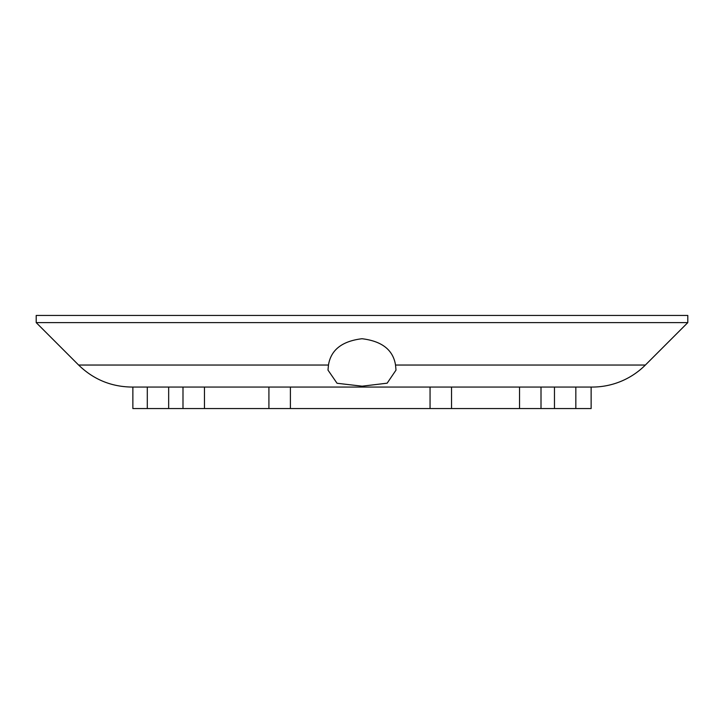 <?xml version="1.0" encoding="UTF-8"?>
<svg xmlns="http://www.w3.org/2000/svg" width="724" height="724" viewBox="0 0 724 724"><rect width="100%" height="100%" fill="white"/><g stroke="black" fill="none" stroke-linecap="round" stroke-linejoin="round"><path stroke-width="1.09" d="M591.137 387.059L591.137 408.544L132.863 408.544L132.863 387.059M519.533 408.544L519.533 387.059L541.009 387.059L541.009 408.544M268.912 408.544L268.912 387.059L290.396 387.059L290.396 408.544M395.53 365.041C393.105 349.909 381.928 341.14 362 338.732C342.072 341.14 330.895 349.909 328.47 365.041L327.99 370.109L337.049 383.267L362.145 386.182L387.15 383.186L396.01 370.109L395.53 365.041L645.374 365.041A75.187 75.187 0 0 1 592.214 387.059L131.786 387.059C111.152 386.761 93.432 379.421 78.626 365.041L36.2 322.614L36.2 315.456L687.8 315.456L687.8 322.614L36.2 322.614M168.665 387.059L168.665 408.544M554.466 387.059L554.466 408.544M204.467 387.059L204.467 408.544M430.056 387.059L430.056 408.544M328.47 365.041L78.626 365.041M147.298 387.059L147.298 408.544M575.833 387.059L575.833 408.544M182.991 387.059L182.991 408.544M451.541 387.059L451.541 408.544M645.374 365.041L687.8 322.614"/></g></svg>
